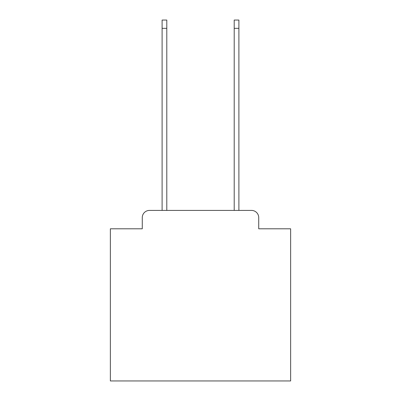 <?xml version="1.0" encoding="UTF-8"?>
<svg xmlns="http://www.w3.org/2000/svg" width="401" height="401" viewBox="0 0 401 401"><rect width="100%" height="100%" fill="white"/><g stroke="black" fill="none" stroke-linecap="round" stroke-linejoin="round"><path stroke-width="0.6" d="M142.275 217.628L142.275 228.801L142.275 217.628A7.213 7.213 0 0 1 149.483 210.415L162.104 210.415L162.104 20.05L166.791 20.05L166.791 210.415L234.209 210.415L234.209 20.05L238.896 20.05L238.896 210.415L251.517 210.415L149.483 210.415M258.725 228.801L258.725 217.628L258.725 228.801L290.635 228.801L290.635 380.95L110.365 380.95L110.365 228.801L142.275 228.801M258.725 217.628A7.213 7.213 0 0 0 251.517 210.415M162.104 28.341L166.791 28.341M238.896 28.341L234.209 28.341"/></g></svg>
